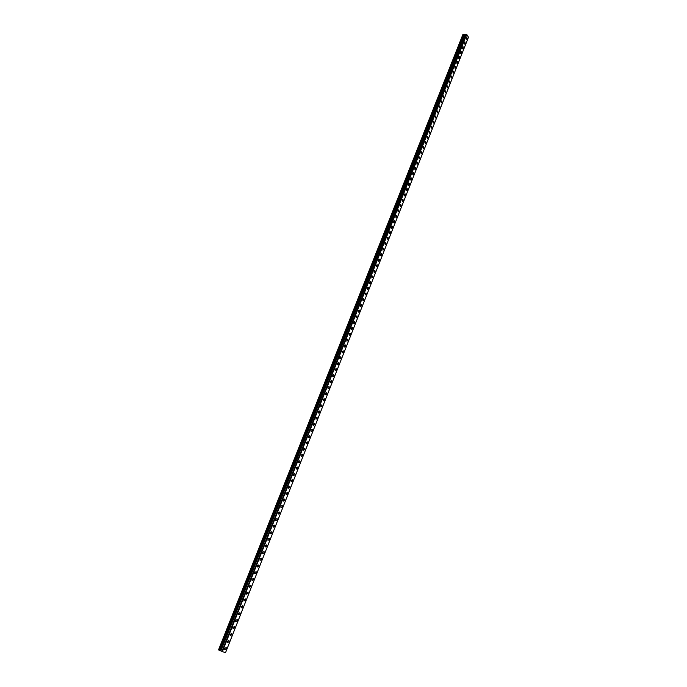 <?xml version="1.0" encoding="UTF-8"?>
<svg xmlns="http://www.w3.org/2000/svg" width="687" height="687" viewBox="0 0 687 687"><rect width="100%" height="100%" fill="white"/><g stroke="black" fill="none" stroke-linecap="round" stroke-linejoin="round"><path stroke-width="1.03" d="M466.267 37.51L466.868 37.132L467.108 38.901L466.507 39.271L466.267 37.51L466.859 37.132L467.1 38.901L466.507 39.271M464.369 42.311L464.97 41.933L465.211 43.693L464.61 44.071L464.369 42.311L464.97 41.933L465.211 43.693L464.61 44.071M462.463 47.128L463.072 46.75L463.313 48.511L462.703 48.88L462.463 47.128L463.072 46.75L463.304 48.511L462.703 48.88M460.556 51.963L461.166 51.585L461.406 53.337L460.788 53.715L460.556 51.963L461.166 51.585L461.398 53.337L460.788 53.715M458.633 56.815L459.259 56.428L459.491 58.18L458.864 58.558L458.633 56.815L459.251 56.428L459.483 58.18L458.864 58.558M456.709 61.675L457.336 61.298L457.568 63.041L456.941 63.427L456.709 61.675L457.336 61.298L457.568 63.041L456.941 63.427M454.777 66.562L455.412 66.175L455.644 67.919L455.009 68.305L454.777 66.562L455.412 66.175L455.644 67.919L455.009 68.305M452.836 71.465L453.48 71.079L453.712 72.813L453.068 73.2L452.845 71.465L453.48 71.079L453.703 72.813L453.068 73.2M450.895 76.377L451.548 75.991L451.771 77.725L451.119 78.112L450.895 76.377L451.539 75.991L451.771 77.725L451.119 78.112M448.946 81.315L449.599 80.92L449.822 82.655L449.169 83.041L448.946 81.315L449.599 80.92L449.822 82.655L449.169 83.041M446.988 86.261L447.649 85.866L447.872 87.601L447.203 87.988L446.988 86.261L447.649 85.866L447.864 87.601L447.211 87.988M445.021 91.225L445.691 90.839L445.906 92.556L445.245 92.951L445.021 91.225L445.691 90.839L445.906 92.556L445.236 92.951M443.055 96.214L443.725 95.819L443.939 97.537L443.27 97.932L443.055 96.214L443.725 95.819L443.939 97.537L443.27 97.932M441.071 101.212L441.758 100.817L441.973 102.535L441.286 102.93L441.071 101.212L441.758 100.817L441.973 102.535L441.286 102.93M439.087 106.236L439.774 105.832L439.989 107.541L439.302 107.945L439.087 106.236L439.774 105.832L439.989 107.541L439.302 107.945M437.095 111.268L437.791 110.865L438.005 112.574L437.31 112.977L437.095 111.268L437.791 110.865L438.005 112.574L437.31 112.977M435.103 116.318L435.807 115.914L436.013 117.623L435.309 118.027L435.103 116.318L435.798 115.914L436.013 117.623L435.309 118.027M433.093 121.393L433.806 120.981L434.012 122.69L433.299 123.093L433.093 121.393L433.806 120.981L434.012 122.69L433.299 123.093M431.084 126.477L431.797 126.073L432.003 127.765L431.281 128.177L431.084 126.477L431.797 126.073L432.003 127.765L431.281 128.177M429.066 131.586L429.787 131.174L429.985 132.866L429.263 133.278L429.066 131.586L429.787 131.174L429.985 132.866L429.263 133.278M427.039 136.713L427.769 136.292L427.967 137.984L427.237 138.396L427.039 136.713L427.769 136.292L427.967 137.984L427.237 138.396M425.004 141.848L425.742 141.436L425.94 143.119L425.201 143.531L425.004 141.848L425.742 141.436L425.94 143.119L425.201 143.54M422.969 147.009L423.707 146.589L423.905 148.272L423.158 148.693L422.969 147.009L423.707 146.589L423.905 148.272L423.158 148.693M420.916 152.188L421.672 151.767L421.861 153.441L421.105 153.862L420.916 152.188L421.672 151.767L421.861 153.441L421.105 153.862M418.864 157.383L419.628 156.954L419.809 158.628L419.053 159.058L418.864 157.383L419.62 156.954L419.809 158.628L419.044 159.058M416.803 162.596L417.567 162.166L417.756 163.841L416.983 164.262L416.803 162.596L417.567 162.166L417.756 163.841L416.983 164.262M414.733 167.826L415.506 167.396L415.695 169.062L414.914 169.491L414.733 167.826L415.506 167.396L415.687 169.062L414.914 169.491M412.655 173.072L413.437 172.643L413.626 174.309L412.835 174.738L412.655 173.072L413.437 172.643L413.617 174.309L412.835 174.738M410.568 178.345L411.367 177.907L411.547 179.565L410.749 180.003L410.568 178.345L411.367 177.907L411.539 179.565L410.749 180.003M408.482 183.635L409.28 183.197L409.461 184.846L408.653 185.284L408.482 183.635L409.28 183.197L409.452 184.846L408.653 185.284M406.378 188.934L407.193 188.496L407.365 190.144L406.549 190.582M407.365 190.144L406.558 190.582L406.386 188.934L407.193 188.496L407.365 190.144M404.274 194.258L405.098 193.82L405.261 195.46L404.445 195.907L404.274 194.258L405.09 193.82L405.261 195.46L404.445 195.907M402.161 199.608L402.986 199.161L403.157 200.802L402.333 201.248L402.161 199.608L402.986 199.161L403.157 200.802L402.333 201.248M400.04 204.966L400.873 204.52L401.045 206.152L400.203 206.598L400.04 204.966L400.873 204.52L401.036 206.152L400.212 206.598M397.919 210.351L398.761 209.896L398.915 211.527L398.074 211.982L397.919 210.351L398.752 209.896L398.915 211.527L398.074 211.982M395.781 215.752L396.631 215.297L396.785 216.92L395.935 217.375L395.781 215.752L396.631 215.297L396.785 216.92L395.935 217.375M393.634 221.171L394.493 220.716L394.647 222.33L393.788 222.794L393.634 221.171L394.493 220.716L394.647 222.33L393.788 222.794M391.487 226.607L392.354 226.152L392.509 227.766L391.633 228.221L391.487 226.607L392.346 226.152L392.5 227.766L391.642 228.221M389.323 232.069L390.199 231.605L390.353 233.219L389.477 233.683L389.323 232.069L390.199 231.605L390.353 233.219L389.477 233.683M387.159 237.547L388.043 237.084L388.189 238.69L387.305 239.153L387.159 237.547L388.043 237.084L388.189 238.69L387.305 239.153M384.986 243.043L385.879 242.58L386.025 244.177L385.132 244.649L384.986 243.043L385.879 242.571L386.017 244.177L385.132 244.649M382.805 248.557L383.707 248.093L383.844 249.69L382.942 250.162L382.805 248.557L383.698 248.093L383.844 249.69L382.942 250.162M380.615 254.096L381.525 253.623L381.663 255.22L380.753 255.693L380.615 254.096L381.517 253.623L381.663 255.22L380.753 255.693M378.417 259.652L379.336 259.179L379.473 260.768L378.554 261.24L378.417 259.652L379.336 259.179L379.464 260.768L378.554 261.249M376.21 265.234L377.137 264.753L377.266 266.341L376.339 266.814L376.21 265.234L377.137 264.753L377.266 266.341L376.347 266.814M373.994 270.833L374.93 270.352L375.059 271.932L374.123 272.413L373.994 270.833L374.93 270.352L375.059 271.932L374.123 272.413M371.77 276.449L372.715 275.959L372.843 277.539L371.899 278.02L371.779 276.449L372.715 275.959L372.843 277.539L371.899 278.029M369.546 282.091L370.499 281.601L370.619 283.173L369.666 283.662L369.546 282.091L370.499 281.601L370.619 283.173L369.666 283.662M367.305 287.75L368.266 287.252L368.387 288.823L367.425 289.313L367.305 287.75L368.266 287.252L368.387 288.823L367.425 289.313M365.063 293.426L366.034 292.928L366.145 294.491L365.175 294.989L365.063 293.426L366.025 292.928L366.145 294.491L365.175 294.989M362.805 299.128L363.784 298.63L363.904 300.185L362.916 300.683L362.805 299.128L363.784 298.63L363.895 300.185L362.925 300.683M360.546 304.848L361.534 304.35L361.645 305.895L360.658 306.402L360.546 304.848L361.525 304.35L361.645 305.895L360.658 306.402M358.27 310.593L359.267 310.086L359.378 311.632L358.382 312.138L358.27 310.593L359.267 310.086L359.378 311.632L358.382 312.138M355.995 316.355L357 315.848L357.103 317.385L356.098 317.901L355.995 316.355L357 315.848L357.103 317.385L356.098 317.901M353.702 322.143L354.724 321.628L354.827 323.165L353.805 323.68L353.702 322.143L354.715 321.628L354.818 323.165L353.805 323.68M351.409 327.948L352.431 327.433L352.534 328.961L351.512 329.477L351.409 327.948L352.431 327.433L352.534 328.961L351.504 329.477M349.099 333.77L350.138 333.255L350.233 334.784L349.202 335.299L349.108 333.77L350.138 333.255L350.233 334.784L349.202 335.299M346.789 339.627L347.837 339.103L347.931 340.623L346.883 341.147L346.789 339.627L347.828 339.103L347.923 340.623L346.883 341.147M344.47 345.492L345.518 344.968L345.613 346.488L344.556 347.012L344.47 345.492L345.518 344.968L345.613 346.488L344.556 347.012M342.143 351.392L343.199 350.859L343.285 352.371L342.229 352.903L342.143 351.392L343.199 350.859L343.285 352.371L342.229 352.903M339.799 357.3L340.872 356.768L340.958 358.279L339.885 358.812L339.799 357.3L340.872 356.768L340.95 358.279L339.885 358.812M337.454 363.243L338.528 362.702L338.614 364.204L337.532 364.745L337.454 363.243L338.528 362.702L338.614 364.204L337.532 364.745M335.093 369.202L336.183 368.653L336.261 370.156L335.17 370.697L335.093 369.202L336.183 368.653L336.261 370.156L335.17 370.697M333.899 376.124L332.8 376.674L332.731 375.179L333.83 374.63L333.899 376.124M332.731 375.179L333.83 374.63L333.908 376.124L332.809 376.674M331.538 382.118L330.43 382.676L330.353 381.182L331.46 380.632L331.538 382.118M330.353 381.182L331.46 380.632L331.538 382.127L330.43 382.676M327.974 387.21L329.09 386.652L329.159 388.138L328.043 388.696L327.974 387.21L329.09 386.652L329.159 388.138L328.043 388.696M325.578 393.265L326.703 392.698L326.772 394.183L325.647 394.742L325.578 393.265L326.703 392.698L326.772 394.183L325.647 394.742M323.182 399.336L324.316 398.769L324.376 400.246L323.242 400.804L323.182 399.336L324.316 398.769L324.376 400.246L323.242 400.804M320.769 405.424L321.911 404.858L321.98 406.326L320.829 406.902L320.769 405.424L321.911 404.858L321.971 406.326L320.829 406.902M319.558 412.44L318.407 413.016L318.347 411.547L319.507 410.972L319.558 412.44M318.347 411.547L319.507 410.972L319.567 412.44L318.407 413.016M315.917 417.687L317.085 417.112L317.136 418.572L315.968 419.147L315.917 417.687L317.085 417.112L317.136 418.572L315.977 419.147M313.478 423.853L314.655 423.269L314.706 424.721L313.53 425.305L313.478 423.853L314.655 423.269L314.706 424.721L313.53 425.313M311.031 430.045L312.216 429.452L312.267 430.904L311.082 431.496L311.031 430.045L312.216 429.452L312.267 430.904L311.082 431.496M308.575 436.254L309.768 435.661L309.82 437.104L308.618 437.696L308.575 436.254L309.768 435.661L309.82 437.104L308.626 437.696M306.11 442.488L307.312 441.887L307.364 443.33L306.153 443.931L306.11 442.488L307.312 441.887L307.355 443.33L306.153 443.931M303.637 448.748L304.848 448.147L304.891 449.581L303.68 450.183L303.637 448.748L304.848 448.147L304.891 449.581L303.671 450.183M301.155 455.034L302.374 454.425L302.417 455.859L301.189 456.469L301.155 455.034L302.374 454.425L302.409 455.859L301.189 456.469M298.656 461.338L299.893 460.728L299.927 462.153L298.69 462.772L298.656 461.338L299.893 460.728L299.927 462.153L298.69 462.772M296.149 467.675L297.394 467.048L297.428 468.474L296.183 469.092L296.149 467.675L297.394 467.048L297.428 468.474L296.183 469.092M293.641 474.03L294.895 473.403L294.921 474.82L293.667 475.447L293.641 474.03L294.895 473.403L294.921 474.82L293.667 475.447M291.116 480.411L292.379 479.775L292.404 481.192L291.142 481.827L291.116 480.411L292.379 479.775L292.404 481.192L291.142 481.827M288.583 486.817L289.854 486.181L289.88 487.59L288.6 488.225L288.583 486.817L289.854 486.181L289.88 487.59L288.6 488.225M286.041 493.249L287.321 492.605L287.346 494.005L286.058 494.649L286.041 493.249L287.321 492.605L287.338 494.005L286.058 494.649M283.482 499.707L284.779 499.054L284.796 500.454L283.499 501.106L283.482 499.707L284.779 499.054L284.796 500.454L283.499 501.106M280.923 506.19L282.228 505.529L282.245 506.929L280.931 507.581L280.923 506.19L282.228 505.529L282.237 506.92L280.931 507.581M278.347 512.691L279.661 512.03L279.678 513.421L278.355 514.082L278.347 512.691L279.661 512.03L279.678 513.421L278.355 514.082M275.762 519.226L277.093 518.556L277.101 519.939L275.77 520.609L275.762 519.226L277.093 518.556L277.101 519.939L275.77 520.609M273.168 525.778L274.508 525.108L274.517 526.491L273.177 527.161L273.168 525.778L274.508 525.108L274.517 526.491L273.177 527.161M270.566 532.365L271.915 531.686L271.915 533.06L270.575 533.739L270.566 532.365L271.915 531.686L271.915 533.06L270.566 533.739M267.956 538.977L269.313 538.29L269.313 539.656L267.956 540.351L267.956 538.977L269.313 538.29L269.313 539.656L267.956 540.343M265.328 545.607L266.693 544.92L266.693 546.285L265.328 546.981L265.328 545.607L266.693 544.92L266.693 546.285L265.328 546.981M262.692 552.271L264.074 551.575L264.066 552.932L262.692 553.636L262.692 552.271L264.074 551.567L264.066 552.932L262.692 553.636M260.047 558.96L261.438 558.256L261.429 559.613L260.038 560.317L260.047 558.96L261.438 558.256L261.429 559.613L260.047 560.317M257.393 565.676L258.793 564.963L258.784 566.311L257.385 567.033L257.393 565.676L258.793 564.963L258.784 566.311L257.385 567.033M254.731 572.417L256.139 571.696L256.122 573.044L254.714 573.765L254.731 572.417L256.139 571.696L256.122 573.044L254.714 573.765M252.052 579.184L253.469 578.454L253.46 579.802L252.035 580.532L252.052 579.184L253.469 578.454L253.451 579.802L252.035 580.532M250.772 586.586L249.347 587.325L249.364 585.985L250.789 585.247L250.772 586.586M249.364 585.985L250.798 585.247L250.781 586.586L249.347 587.325M246.667 592.804L248.11 592.057L248.084 593.396L246.642 594.143L246.667 592.804L248.101 592.057L248.084 593.396L246.642 594.143M243.954 599.657L245.405 598.901L245.388 600.232L243.928 600.988L243.954 599.657L245.405 598.901L245.388 600.232L243.937 600.988M241.24 606.535L242.7 605.771L242.674 607.102L241.206 607.858L241.24 606.535L242.7 605.771L242.674 607.102L241.214 607.858M238.509 613.439L239.978 612.667L239.952 613.989L238.475 614.762L238.509 613.439L239.978 612.667L239.952 613.989L238.475 614.762M235.761 620.37L237.247 619.597L237.221 620.911L235.735 621.692L235.761 620.37L237.247 619.588L237.213 620.911L235.735 621.692M233.013 627.334L234.507 626.544L234.473 627.858L232.979 628.648L233.013 627.334L234.507 626.544L234.473 627.858L232.979 628.648M230.248 634.324L231.751 633.526L231.717 634.84L230.214 635.63L230.248 634.324L231.751 633.526L231.717 634.84L230.214 635.63M227.474 641.34L228.986 640.533L228.951 641.847L227.431 642.646L227.474 641.34L228.986 640.533L228.951 641.838L227.431 642.646M224.683 648.382L226.212 647.575L226.169 648.88L224.64 649.687L224.683 648.382L226.212 647.575L226.169 648.872L224.649 649.687M222.528 651.671L225.534 652.65L468.474 37.218L466.696 34.35L222.184 651.516L466.791 34.402M222.184 651.516L466.49 34.359M219.926 650.512L222.167 651.499L466.353 34.573L462.832 34.642L218.526 649.911L219.926 650.512L464.18 34.633M222.399 651.62L466.696 34.35M218.586 649.954L462.978 34.444M222.073 651.456L466.284 34.573M221.978 651.379L466.052 34.891M221.953 651.362L466.018 34.9M220.87 650.89L464.97 34.925M220.828 650.872L464.927 34.917M220.08 650.58L464.335 34.625M464.257 34.633L220.003 650.546L464.257 34.625M219.428 650.323L463.785 34.436M219.351 650.288L463.716 34.419M222.167 651.516L466.447 34.376"/></g></svg>
